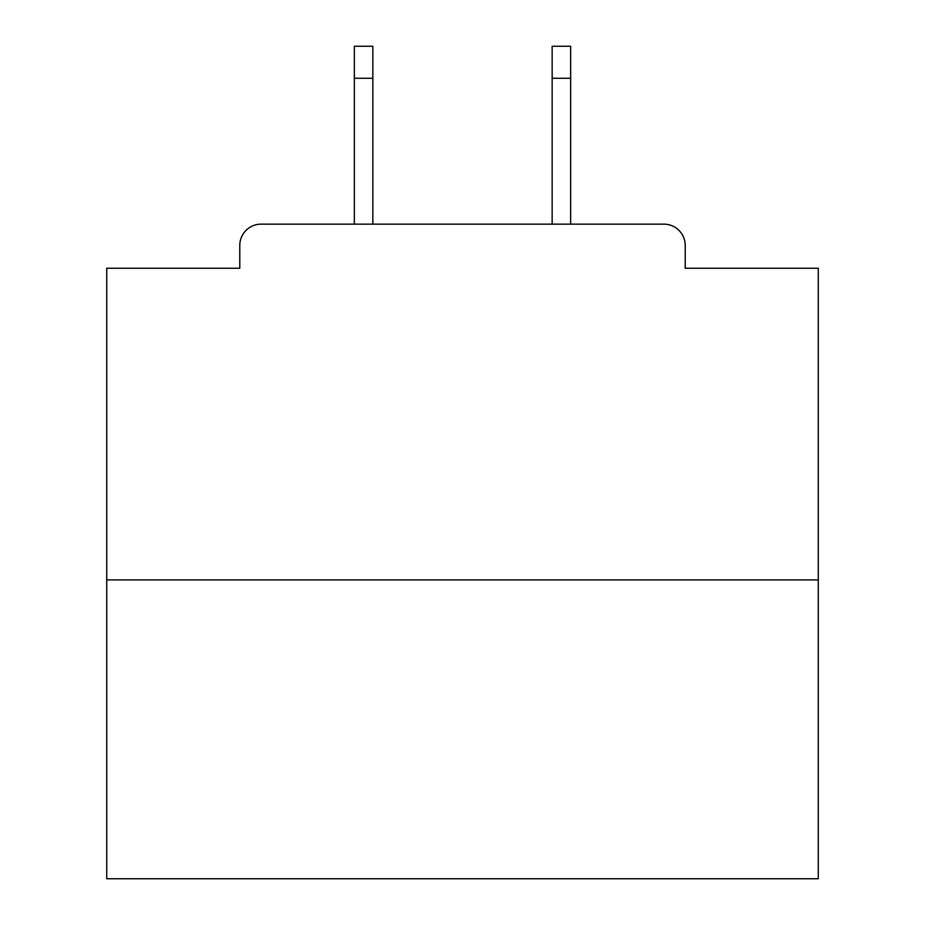 <?xml version="1.0" encoding="UTF-8"?>
<svg xmlns="http://www.w3.org/2000/svg" width="925" height="925" viewBox="0 0 925 925"><rect width="100%" height="100%" fill="white"/><g stroke="black" fill="none" stroke-linecap="round" stroke-linejoin="round"><path stroke-width="1.39" d="M685.217 268.25L685.217 245.483L685.217 268.25L818.267 268.25L818.267 878.75L106.733 878.75L106.733 268.25L239.783 268.25L239.783 245.483L239.783 268.25M818.267 579.906L106.733 579.906M685.217 245.483A21.344 21.344 0 0 0 663.861 224.139L261.139 224.139A21.344 21.344 0 0 0 239.783 245.483M663.861 224.139L570.656 224.139L570.656 78.267L552.156 78.267L552.156 46.25L570.656 46.25L570.656 78.267M354.344 78.267L354.344 46.25L372.844 46.25L372.844 78.267L354.344 78.267L354.344 224.139L261.139 224.139M372.844 78.267L372.844 224.139M552.156 224.139L552.156 78.267"/></g></svg>
